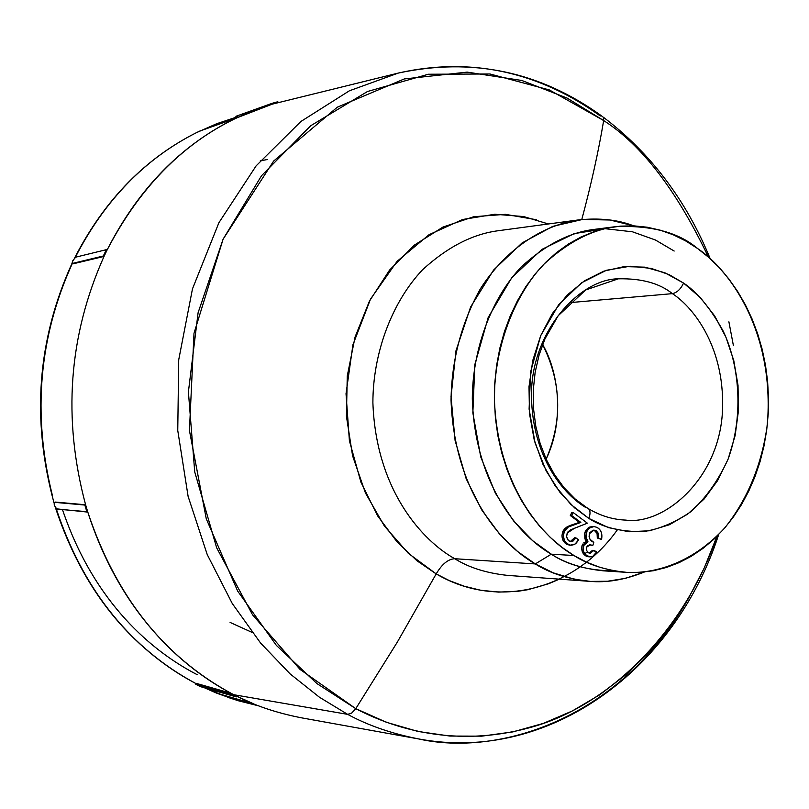 <?xml version="1.0" encoding="UTF-8"?>
<svg xmlns="http://www.w3.org/2000/svg" width="809" height="809" viewBox="0 0 809 809"><rect width="100%" height="100%" fill="white"/><g stroke="black" fill="none" stroke-linecap="round" stroke-linejoin="round"><path stroke-width="1.21" d="M559.332 579.153L548.805 583.673L527.994 589.68L517.871 591.298L498.486 592.107L480.506 590.206L464.103 586.191L449.339 580.609L436.193 573.905C441.967 564.116 448.156 559.059 454.769 558.726C423.34 541.292 376.033 491.225 372.888 402.73C372.898 353.26 391.839 302.161 422.611 269.71C447.013 247.402 471.819 234.458 497.039 230.889C471.819 234.458 447.013 247.402 422.611 269.71C391.839 302.161 372.898 353.26 372.888 402.73C376.033 491.225 423.34 541.292 454.769 558.726L535.285 563.934C503.016 545.681 454.345 493.126 451.038 400.101C451.655 359.884 461.454 322.761 480.415 288.742C507.324 246.917 545.145 224.7 578.415 219.927C599.52 217.742 617.955 219.714 633.71 225.853L609.986 220.008L582.713 219.421L552.79 226.358L522.118 242.892L493.591 270.054L470.605 307.016L455.993 350.732L451.028 396.734L455.093 440.49L466.166 478.726L481.719 509.913L499.456 533.93L517.679 551.556L535.285 563.934L551.303 554.185L532.686 540.715L513.513 520.834L495.341 493.116L480.718 456.832L472.85 412.873L474.843 364.576L488.191 317.492L511.743 277.699L541.919 249.384L574.279 233.599L605.183 228.704L632.507 231.809L655.462 240.02L674.17 251.043M507.637 575.401C486.512 573.136 468.886 567.584 454.769 558.726C468.886 567.584 486.512 573.136 507.637 575.401L589.518 581.337C567.867 579.011 549.786 573.207 535.285 563.934L454.769 558.726C448.156 559.059 441.967 564.116 436.193 573.905L397.3 642.154L355.778 708.654L386.51 722.326L418.041 731.467L449.925 736.059L481.709 736.16L512.977 731.882L543.335 723.398L572.408 710.919L599.884 694.709L625.458 675.04L648.879 652.226L669.923 626.591L688.388 598.478L704.133 568.242L717.007 536.246C683.049 634.63 607.347 704.669 535.325 726.067C462.839 747.688 400.01 731.862 355.778 708.654L316.875 683.534L276.375 645.4L237.674 591.096L206.285 518.872L189.437 430.54L193.998 333.308L223.092 239.201L273.624 161.072L337.262 107.223L404.288 78.948L467.157 72.122L521.835 80.475L567.16 98.111L603.666 120.551C598.417 151.789 591.116 184.776 581.782 219.522C591.116 184.776 598.417 151.789 603.666 120.551L603.453 117.396L601.643 115.94L603.453 117.396L603.666 120.551C641.719 144.862 676.637 190.388 708.421 257.11M583.896 554.317L586.636 552.416M617.206 530.037C574.987 589.306 498.435 610.522 436.193 573.905L408.323 553.326L384.356 525.981L365.456 493.005L352.593 455.841L346.424 416.22L347.263 375.993L355.06 337.05L369.41 301.211L389.554 270.095L414.481 245.046L442.978 227.056L473.73 216.731L505.352 214.334L536.529 219.755M601.603 115.93C539.957 71.475 472.163 57.196 398.23 73.093L349.397 90.79L300.877 121.502L256.129 165.855L218.915 222.687L192.471 288.884L178.718 359.833L177.758 430.469L188.113 496.382L207.225 554.549L232.254 603.494L260.599 643.064L290.178 673.948L319.515 697.287L347.648 714.357L351.672 713.093L355.778 708.654L351.672 713.093L347.648 714.357L319.515 697.287L290.178 673.948L260.599 643.064L232.254 603.494L207.225 554.549L188.113 496.382L177.758 430.469L178.718 359.833L192.471 288.884L218.915 222.687L256.129 165.855L300.877 121.502L349.397 90.79L398.23 73.093C488.869 52.494 557.3 84.905 600.278 115.97L601.643 115.94M398.23 73.093L272.269 104.149C201.522 125.729 146.449 174.37 107.051 250.082L104.017 256.433C68.654 335.654 62.515 418.435 85.602 504.776L87.675 511.733C120.753 615.093 183.815 668.173 231.05 693.273L233.831 694.729L347.648 714.357L233.831 694.729L236.622 696.144C255.391 705.822 277.052 713.063 301.605 717.846L418.698 738.951C391.708 733.642 368.024 725.44 347.648 714.357C368.024 725.44 391.708 733.642 418.698 738.951C496.959 756.708 620.372 720.414 689.258 596.981C620.372 720.414 496.959 756.708 418.698 738.951C550.191 763.534 675.525 668.345 718.665 534.567M62.505 509.67C94.451 604.06 153.184 651.933 197.153 674.655M55.538 507.971C82.518 589.276 129.309 647.807 195.92 683.554C149.989 659.527 88.484 608.56 56.266 508.841C82.144 586.798 126.528 643.863 189.427 680.025M75.288 257.363C104.745 200.116 145.135 158.544 196.456 132.656L216.852 123.656L237.735 116.708L198.923 131.442C148.583 156.086 108.467 195.94 78.554 250.992M230.08 622.414L252.074 632.395M569.455 302.667L672.4 293.647C694.274 307.845 726.452 349.549 722.265 414.572C717.32 481.183 662.884 525.223 625.751 520.106C662.884 525.223 717.32 481.183 722.265 414.572C726.452 349.549 694.274 307.845 672.4 293.647C676.991 292.666 680.723 289.137 683.585 283.069L669.063 274.615L651.275 268.406L630.171 266.222L606.396 270.287L581.61 282.756L558.594 304.831L540.705 335.644L530.593 371.938L529.106 409.111L535.083 442.958L546.196 470.959L560.02 492.428L574.643 507.89L588.861 518.438C590.843 512.764 590.246 509.225 587.071 507.84C590.246 509.225 590.843 512.764 588.861 518.438L608.489 527.63L628.997 531.766L649.556 530.765L669.397 524.748L687.781 514.039L704.052 499.092L717.654 480.536L728.14 459.067L735.148 435.475L738.475 410.598L738.02 385.327L733.773 360.551L725.906 337.12L714.65 315.894L700.382 297.651L683.585 283.069L664.836 272.764L644.813 267.162L624.245 266.586L603.918 271.126L584.634 280.703L567.2 295.022L552.345 313.568L540.705 335.644L532.807 360.349L529.005 386.682L529.48 413.541L534.203 439.793L542.97 464.356L555.389 486.199L570.911 504.462L588.861 518.438C603.069 527.61 621.332 531.988 643.671 531.574C659.163 529.207 674.817 522.634 690.633 511.844C705.812 498.152 718.311 480.556 728.14 459.067C744.553 413.429 738.657 363.039 722.993 330.75C710.373 308.098 697.237 292.211 683.585 283.069C680.723 289.137 676.991 292.666 672.4 293.647L569.455 302.667M546.146 459.138C565.087 419.679 558.25 371.078 542.627 344.563C561.456 382.212 562.629 420.397 546.146 459.138M587 507.819L574.987 498.86L564.045 487.685L554.438 474.529L546.388 459.664L540.119 443.423L535.77 426.151L533.465 408.272L533.252 390.181L535.143 372.302L539.087 355.05L544.983 338.829L558.149 315.763L585.686 289.966L618.339 278.812C641.557 278.316 659.578 283.261 672.4 293.647C659.578 283.261 641.557 278.316 618.339 278.812C579.649 279.004 530.755 331.65 531.462 396.016C532.393 458.743 564.621 495.118 586.07 507.698L587.071 507.84M615.669 226.651L592.815 229.574C568.515 232.85 544.538 245.42 520.885 267.283C491.023 299.148 472.466 349.731 472.304 398.898C475.095 486.897 520.915 536.852 551.303 554.185L573.945 555.51C543.355 537.965 497.201 487.342 494.37 398.149C494.521 348.315 513.199 297.065 543.264 264.796C567.079 242.66 591.217 229.948 615.669 226.651C651.235 225.145 678.518 232.416 697.52 248.464C728.97 269.346 774.982 330.901 767.326 424.796C761.805 464.639 747.759 498.86 725.177 527.438C694.264 561.577 656.756 574.097 626.297 572.337C605.344 570.183 587.89 564.571 573.945 555.51L551.303 554.185C565.147 563.135 582.48 568.687 603.312 570.82L626.297 572.337M260.265 160.89L267.627 159.464M195.95 683.322L231.05 693.273C163.287 656.271 115.495 595.758 87.675 511.733L56.822 509.124L54.486 505.615L54.365 502.561L55.538 502.086L85.602 504.776L55.427 502.086L85.602 504.776C62.515 418.435 68.654 335.654 104.017 256.433L72.972 263.633M72.395 263.319C38.994 336.827 32.269 413.986 52.231 494.795M72.901 263.461L103.319 256.008L106.353 249.668L75.692 257.171L106.353 249.668L103.319 256.008L104.017 256.433L103.319 256.008L72.709 263.35L73.397 263.754L104.017 256.433L107.051 250.082L106.353 249.668L107.051 250.082C138.106 189.063 180.811 145.205 235.156 118.498L272.269 104.149L272.046 103.35L236.258 116.193L236.481 116.961L235.945 116.365M253.925 703.972L236.622 696.144L236.289 696.903L201.451 686.922M217.045 693.313L237.765 700.614L258.809 705.903L230.899 698.43L204.465 687.792M697.52 248.464L708.735 257.383L719.211 267.577L728.848 278.943L737.586 291.371L745.342 304.74L752.057 318.938L757.679 333.824L762.159 349.276L765.476 365.152L767.599 381.332L768.51 397.654L768.206 413.996L766.679 430.206L763.949 446.163L760.035 461.717L754.959 476.723L748.76 491.073L741.499 504.614L733.217 517.234L723.984 528.823L713.872 539.249L702.97 548.411L691.371 556.228L679.166 562.599L666.464 567.453L653.389 570.729L640.04 572.378L626.571 572.357L613.091 570.658L599.732 567.271L586.636 562.204L573.945 555.51L561.79 547.218L550.282 537.409L539.573 526.163L529.774 513.594L520.986 499.81L513.321 484.975L506.869 469.21L501.691 452.706L497.859 435.626L495.421 418.142L494.4 400.465L494.805 382.778L496.635 365.263L499.861 348.113L504.462 331.518L510.358 315.652L517.497 300.685L525.789 286.75L535.143 274.008L545.438 262.571L556.582 252.55L568.424 244.035L580.862 237.088L593.755 231.778L606.962 228.118L620.361 226.146L633.821 225.853L647.2 227.218L660.377 230.221L673.23 234.802L685.648 240.91L697.52 248.464M588.224 527.812L585.251 531.634L584.907 532.534L586.313 532.605L587.799 529.713L590.61 527.276L593.958 526.548L597.042 527.377C601.117 529.784 602.614 533.809 601.542 539.451L597.295 538.005L601.542 539.451L597.295 538.005L597.072 533.434L597.295 538.005L598.711 538.076L598.488 533.505L597.072 533.434L594.534 530.603L597.072 533.434L598.488 533.505L595.95 530.674L593.24 530.148L595.95 530.674L593.978 530.117L589.326 533.809C588.75 538.127 590.246 540.978 593.796 542.364L592.785 545.519L589.478 544.781L592.785 545.519L590.186 544.77L586.495 547.268L586.707 550.737L588.851 552.992L589.923 553.275L593.857 550.423L592.441 550.342L589.994 552.86M584.715 533.222L584.816 538.278L586.222 538.349L586.313 532.605L584.907 532.534L585.534 531.007L588.568 527.579L592.542 526.497L589.397 527.124M584.907 532.534L585.099 539.209L586.515 541.565L587.931 541.636L586.222 538.349L584.816 538.278L586.525 541.565L582.015 545.701L581.661 548.957L583.198 553.417L585.777 555.894M585.807 541.727L583.774 542.829M582.743 544.083L582.015 545.701L583.42 545.782L587.931 541.636L586.525 541.565M589.235 553.144L592.441 550.342L596.749 551.819L592.886 556.248L590.014 556.905L587.789 556.309C584.017 554.246 582.561 550.737 583.42 545.782L582.015 545.701C581.155 550.656 582.601 554.165 586.373 556.228L588.295 556.794M566.876 526.983L563.034 531.038L564.975 528.358L568.211 526.305L580.822 522.412L579.416 522.361L570.305 515.525L571.71 515.576L570.305 515.525L571.801 512.481L573.207 512.532L571.801 512.481L570.305 515.525L579.416 522.361L570.436 525.365M569.233 525.85L567.564 526.619M562.68 531.857L562.386 532.726M561.992 535.578L562.265 538.207M562.892 540.139L565.248 543.274M566.583 544.245L569.708 545.205M563.034 531.038C561.092 536.306 562.033 540.554 565.865 543.759L567.271 543.84C563.438 540.624 562.488 536.377 564.439 531.109L563.034 531.038L564.439 531.109L568.262 527.053L580.822 522.412L571.71 515.576L573.207 512.532L587.364 523.17L574.491 528.257L567.18 533.08L566.603 536.802L568.424 540.533L570.881 541.666L575.927 537.874L574.521 537.813L573.884 538.834M573.176 539.745L570.244 541.565L574.521 537.813L575.927 537.874L578.566 539.846L576.433 542.93L574.178 544.599L570.972 545.266L565.865 543.759L570.851 545.266M728.899 321.81L733.409 345.615M603.666 120.551L549.351 89.941L490.032 73.993L428.386 74.236L367.488 91.508L310.727 125.729L261.519 175.725L223.092 239.201L198.104 312.699L188.406 391.9L194.726 471.9L216.64 547.744L252.57 614.84L299.997 669.377L355.778 708.654L397.3 642.154L436.193 573.905L416.918 560.728L396.986 541.818L377.661 515.909L360.915 482.174L349.407 440.814L346.03 393.74L352.926 344.776L370.542 299.047L397.057 261.368L429.043 234.691L462.657 219.492L494.825 214.254L523.666 216.569L548.421 223.962M614.82 570.972C588.851 570.689 567.675 565.097 551.303 554.185L535.285 563.934L553.376 572.893L574.582 579.284L590.449 581.408L607.549 581.246L625.65 578.283L644.348 572.024C624.821 579.831 606.538 582.935 589.518 581.337M570.284 545.195L566.644 543.335L564.328 540.301L563.388 535.7L564.439 531.109L568.262 527.053L580.822 522.412L571.71 515.576L573.207 512.532L587.364 523.17L570.476 529.905L567.817 532.019L566.543 536.327L567.503 539.431L568.858 540.887L570.8 541.666L572.833 541.272L575.927 537.874L578.566 539.846L575.068 544.083L570.315 545.195M586.373 556.228L590.014 556.905M593.857 550.423L596.749 551.819L595.98 553.164L592.906 556.238L589.69 556.875L585.534 554.661L583.855 552.153L583.067 549.038L584.149 544.174L587.931 541.636L585.949 536.933L587.071 530.835L589.387 528.065L593.958 526.548L597.042 527.377L599.56 529.248L601.289 532.18L601.876 535.77L601.542 539.451L598.711 538.076L598.488 533.505L596.344 530.886L593.068 530.178L589.791 532.716L589.083 536.66L589.983 539.279L593.796 542.364L592.785 545.519L590.489 544.791L587.607 545.529L586.373 547.703L586.424 549.918L587.617 552.112L590.267 553.275L593.857 550.423M195.758 684.252L230.717 694.041L231.05 693.273L230.717 694.041L196 684.121L196.324 683.383L231.05 693.273L236.622 696.144L236.289 696.903L201.471 686.932L197.163 685.071M230.717 694.041L236.289 696.903L230.717 694.041M199.58 686.204L195.717 684.222L195.98 683.433M278.063 102.521L272.269 104.149L272.046 103.35L277.841 101.732L278.063 102.521L277.841 101.732L272.046 103.35L235.874 116.344M73.215 263.774L72.193 262.672L72.85 260.589L75.692 257.171M72.385 261.742L75.055 257.535M54.749 502.349L84.854 505.049L86.917 512.016L56.236 508.821M55.588 508.042L54.203 504.331M86.917 512.016L84.854 505.049L85.602 504.776L87.675 511.733L86.917 512.016M54.163 503.259L55.427 502.086M497.039 230.889L578.415 219.927M54.152 503.35C31.248 419.81 37.265 339.679 72.203 262.965M74.671 257.889C104.836 199.277 146.409 157.047 199.398 131.21L235.611 118.286M253.611 703.84L216.67 693.161L204.414 687.771M588.77 508.901C600.622 515.869 612.949 519.611 625.751 520.106M710.191 258.678C686.214 200.217 650.608 153.063 603.372 117.224M592.542 526.497L593.958 526.548M196.031 683.322L195.697 684.06M236.147 117.093L235.935 116.314"/></g></svg>

